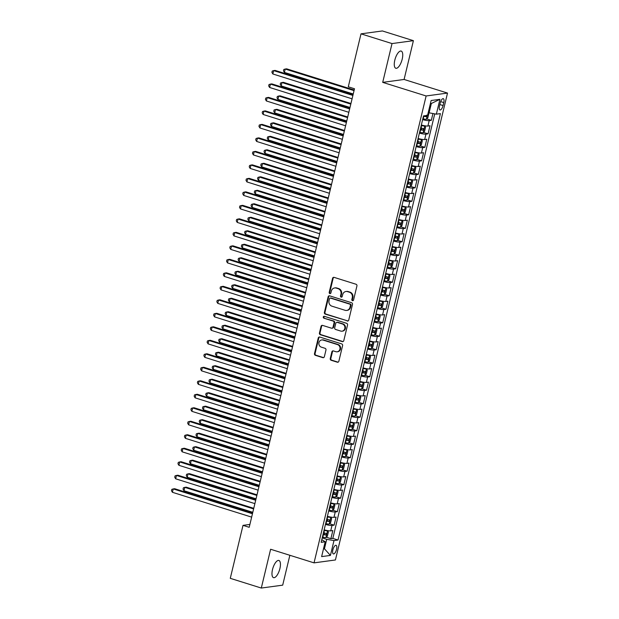 <?xml version="1.0" encoding="UTF-8"?>
<svg xmlns="http://www.w3.org/2000/svg" width="619" height="619" viewBox="0 0 619 619"><rect width="100%" height="100%" fill="white"/><g stroke="black" fill="none" stroke-linecap="round" stroke-linejoin="round"><path stroke-width="0.93" d="M352.474 300.687A0.967 0.882 -97.7 0 0 353.55 300.022L356.931 285.955A1.377 1.253 -97.7 0 0 356.026 284.245L334.105 277.374A1.377 1.253 -97.7 0 0 332.573 278.318L329.192 292.392A0.967 0.882 -97.7 0 0 330.175 293.615A0.967 0.882 -97.7 0 0 330.902 292.926L331.335 291.108A4.418 4.024 -97.7 0 1 334.639 287.951A4.418 4.024 -97.7 0 1 336.249 288.09L338.075 288.663A4.418 4.024 -97.7 0 1 340.961 294.118L340.52 295.944A0.967 0.882 -97.7 0 0 341.502 297.166A0.967 0.882 -97.7 0 0 342.222 296.478L342.663 294.652A4.418 4.024 -97.7 0 1 345.967 291.495A4.418 4.024 -97.7 0 1 347.576 291.634L349.402 292.207A4.418 4.024 -97.7 0 1 352.281 297.669L351.847 299.488A0.967 0.882 -97.7 0 0 352.474 300.687M345.967 291.495L346.547 291.417A4.418 4.024 -97.7 0 1 348.157 291.557L349.983 292.129A4.418 4.024 -97.7 0 1 352.861 297.592L352.42 299.41A0.967 0.882 -97.7 0 0 353.109 300.625M333.896 277.327A1.377 1.253 -97.7 0 0 333.154 278.241L329.772 292.315A0.967 0.882 -97.7 0 0 330.461 293.522M334.639 287.951L335.219 287.866A4.418 4.024 -97.7 0 1 336.829 288.005L338.655 288.578A4.418 4.024 -97.7 0 1 341.533 294.04L341.1 295.859A0.967 0.882 -97.7 0 0 341.781 297.074M279.904 568.559A8.999 3.435 107.4 0 0 278.898 560.474A8.999 3.435 107.4 0 0 272.507 569.557A8.999 3.435 107.4 0 0 273.513 577.651A8.999 3.435 107.4 0 0 279.904 568.559M402.203 59.161A8.999 3.435 107.4 0 0 401.197 51.075A8.999 3.435 107.4 0 0 394.806 60.159A8.999 3.435 107.4 0 0 395.812 68.252A8.999 3.435 107.4 0 0 402.203 59.161M336.574 549.37A4.503 1.718 107.4 0 0 336.071 545.324A4.503 1.718 107.4 0 0 332.875 549.865A4.503 1.718 107.4 0 0 333.378 553.912A4.503 1.718 107.4 0 0 336.574 549.37M330.267 358.563A1.377 1.253 -97.7 0 0 331.165 360.266L337.316 362.192A1.377 1.253 -97.7 0 0 338.848 361.248L342.601 345.619A1.377 1.253 -97.7 0 0 341.703 343.916L319.783 337.046A1.377 1.253 -97.7 0 0 318.251 337.989L314.498 353.619A1.377 1.253 -97.7 0 0 315.396 355.321L322.824 357.65A1.377 1.253 -97.7 0 0 324.356 356.706L325.965 350.021A1.377 1.253 -97.7 0 0 325.068 348.311L321.385 347.158A3.691 3.358 -97.7 0 1 321.733 339.955A3.691 3.358 -97.7 0 1 323.079 340.071L337.51 344.597A3.691 3.358 -97.7 0 1 337.162 351.801A3.691 3.358 -97.7 0 1 335.815 351.685L333.409 350.927A1.377 1.253 -97.7 0 0 331.869 351.871L330.267 358.563L330.84 358.478A1.377 1.253 -97.7 0 0 331.745 360.188L337.897 362.115A1.377 1.253 -97.7 0 0 338.106 362.161M270.619 549.254L261.303 588.05L230.283 578.332L243.004 525.369L249.202 527.311L354.494 88.757L348.288 86.807L361.009 33.844L392.02 43.57L382.704 82.366L426.127 95.968L314.042 562.864L270.619 549.254M347.205 320.998A1.377 1.253 -97.7 0 0 348.737 320.062L352.49 304.432A1.377 1.253 -97.7 0 0 351.592 302.722L329.672 295.851A1.377 1.253 -97.7 0 0 328.14 296.795L324.387 312.425A1.377 1.253 -97.7 0 0 325.284 314.127L347.785 320.921A1.377 1.253 -97.7 0 0 347.994 320.967M347.545 325.021L343.793 340.651A1.377 1.253 -97.7 0 1 342.261 341.595L320.34 334.724A1.377 1.253 -97.7 0 1 319.443 333.022L321.044 326.329A1.377 1.253 -97.7 0 1 322.584 325.393L331.474 328.178A1.377 1.253 -97.7 0 0 333.007 327.234L334.074 322.793A1.377 1.253 -97.7 0 0 333.169 321.091L323.915 318.189A0.967 0.882 -97.7 0 1 324.008 316.301A0.967 0.882 -97.7 0 1 324.364 316.332L346.648 323.319A1.377 1.253 -97.7 0 1 347.545 325.021M326.275 537.215L330.879 538.662L332.829 530.568L330.716 530.847L332.008 525.454A5.625 0.913 -166.5 0 1 325.447 524.425M329.517 523.72L334.121 525.167L336.063 517.074L333.958 517.352L335.25 511.959A5.625 0.913 -166.5 0 1 328.689 510.93M332.751 510.226L337.363 511.673L339.305 503.58L337.193 503.866L338.492 498.465A5.625 0.913 -166.5 0 1 331.931 497.436M335.993 496.732L340.605 498.179L342.547 490.086L340.435 490.372L341.734 484.971A5.625 0.913 -166.5 0 1 335.165 483.942M339.235 483.238L343.839 484.685L345.781 476.591L343.677 476.878L344.969 471.477A5.625 0.913 -166.5 0 1 338.407 470.448M342.469 469.744L347.081 471.191L349.023 463.097L346.911 463.383L348.211 457.983A5.625 0.913 -166.5 0 1 341.649 456.954M345.712 456.249L350.323 457.696L352.265 449.603L350.153 449.889L351.453 444.488A5.625 0.913 -166.5 0 1 344.884 443.459M348.954 442.755L353.557 444.202L355.507 436.109L353.395 436.395L354.687 430.994A5.625 0.913 -166.5 0 1 348.126 429.965M352.196 429.269L356.799 430.708L358.741 422.615L356.637 422.901L357.929 417.5A5.625 0.913 -166.5 0 1 351.368 416.471M355.43 415.775L360.041 417.214L361.983 409.12L359.871 409.407L361.171 404.006A5.625 0.913 -166.5 0 1 354.602 402.977M358.672 402.28L363.276 403.72L365.225 395.626L363.113 395.912L364.405 390.512A5.625 0.913 -166.5 0 1 357.844 389.483M361.914 388.786L366.518 390.225L368.46 382.132L366.355 382.418L367.647 377.017A5.625 0.913 -166.5 0 1 361.086 375.988M365.148 375.292L369.76 376.731L371.702 368.638L369.589 368.924L370.889 363.523A5.625 0.913 -166.5 0 1 364.32 362.494M368.39 361.798L372.994 363.237L374.944 355.144L372.831 355.43L374.124 350.029A5.625 0.913 -166.5 0 1 367.562 349M371.632 348.304L376.236 349.743L378.178 341.649L376.073 341.936L377.366 336.535A5.625 0.913 -166.5 0 1 370.804 335.506M374.866 334.809L379.478 336.249L381.42 328.155L379.308 328.441L380.608 323.041A5.625 0.913 -166.5 0 1 374.046 322.012M378.108 321.315L382.72 322.754L384.662 314.661L382.55 314.947L383.85 309.546A5.625 0.913 -166.5 0 1 377.281 308.517M381.35 307.821L385.954 309.26L387.896 301.167L385.792 301.453L387.084 296.052A5.625 0.913 -166.5 0 1 380.523 295.023M384.585 294.327L389.196 295.766L391.138 287.673L389.026 287.959L390.326 282.558A5.625 0.913 -166.5 0 1 383.765 281.529M387.827 280.833L392.438 282.272L394.38 274.178L392.268 274.465L393.568 269.064A5.625 0.913 -166.5 0 1 386.999 268.035M391.069 267.338L395.673 268.778L397.615 260.684L395.51 260.97L396.802 255.57A5.625 0.913 -166.5 0 1 390.241 254.541M394.311 253.844L398.915 255.283L400.857 247.19L398.752 247.476L400.044 242.075A5.625 0.913 -166.5 0 1 393.483 241.046M397.545 240.35L402.157 241.789L404.099 233.696L401.986 233.982L403.286 228.581A5.625 0.913 -166.5 0 1 396.717 227.552M400.787 226.856L405.391 228.303L407.341 220.202L405.228 220.488L406.521 215.087A5.625 0.913 -166.5 0 1 399.959 214.058M404.029 213.362L408.633 214.808L410.575 206.707L408.47 206.994L409.763 201.593A5.625 0.913 -166.5 0 1 403.201 200.564M407.263 199.867L411.875 201.314L413.817 193.213L411.705 193.499L413.005 188.106A5.625 0.913 -166.5 0 1 406.435 187.07M410.505 186.373L415.109 187.82L417.059 179.719L414.947 180.005L416.239 174.612A5.625 0.913 -166.5 0 1 409.677 173.575M413.747 172.879L418.351 174.326L420.293 166.225L418.189 166.511L419.481 161.118A5.625 0.913 -166.5 0 1 412.919 160.089M416.982 159.385L421.593 160.832L423.535 152.731L421.423 153.017L422.723 147.624A5.625 0.913 -166.5 0 1 416.161 146.595M420.224 145.891L424.835 147.337L426.777 139.236L424.665 139.523L425.965 134.13A5.625 0.913 -166.5 0 1 419.396 133.1M423.466 132.396L428.069 133.843L430.012 125.742L427.907 126.028A5.625 0.913 -166.5 0 1 421.338 124.999M440.194 103.071L439.482 106.042A4.364 1.664 107.4 0 0 439.97 109.958A4.364 1.664 107.4 0 0 443.065 105.555L443.777 102.592A4.364 1.664 107.4 0 0 443.289 98.669A4.364 1.664 107.4 0 0 440.194 103.071M426.127 95.968L447.514 93.074L335.421 559.971L314.042 562.864M330.879 538.662L332.821 538.398L338.028 540.031L440.403 113.625L436.356 114.167L428.216 112.658M338.028 540.031L333.981 540.58L330.422 555.421L321.632 556.613L325.199 541.772L321.153 542.321L423.528 115.908L427.567 115.358L431.134 100.518L439.916 99.326L436.356 114.167M426.7 118.902L431.311 120.349L429.199 120.635A5.625 0.913 -166.5 0 1 422.638 119.606M428.069 133.843L425.965 134.13M424.835 147.337L422.723 147.624M421.593 160.832L419.481 161.118M418.351 174.326L416.239 174.612M415.109 187.82L413.005 188.106M411.875 201.314L409.763 201.593M408.633 214.808L406.521 215.087M405.391 228.303L403.286 228.581M402.157 241.789L400.044 242.075M398.915 255.283L396.802 255.57M395.673 268.778L393.568 269.064M392.438 282.272L390.326 282.558M389.196 295.766L387.084 296.052M385.954 309.26L383.85 309.546M382.72 322.754L380.608 323.041M379.478 336.249L377.366 336.535M376.236 349.743L374.124 350.029M372.994 363.237L370.889 363.523M369.76 376.731L367.647 377.017M366.518 390.225L364.405 390.512M363.276 403.72L361.171 404.006M360.041 417.214L357.929 417.5M356.799 430.708L354.687 430.994M353.557 444.202L351.453 444.488M350.323 457.696L348.211 457.983M347.081 471.191L344.969 471.477M343.839 484.685L341.734 484.971M340.605 498.179L338.492 498.465M337.363 511.673L335.25 511.959M334.121 525.167L332.008 525.454M332.821 538.398L434.731 113.896M431.311 120.349L432.936 113.587M323.582 548.511L324.441 548.782L326.708 539.335L322.205 537.926M429.083 112.929L431.35 103.481L430.391 103.613M382.704 82.366L404.091 79.464L413.407 40.668L392.02 43.57M413.407 40.668L382.387 30.95L361.009 33.844M261.303 588.05L282.69 585.156L289.862 555.282M404.091 79.464L447.514 93.074M249.898 524.432L243.004 525.369M323.482 548.914L324.441 548.782L330.422 555.421M321.787 539.667L325.199 541.772M418.104 138.494A5.625 0.913 13.5 0 0 424.665 139.523M414.862 151.988A5.625 0.913 13.5 0 0 421.423 153.017M411.62 165.482A5.625 0.913 13.5 0 0 418.189 166.511M408.385 178.976A5.625 0.913 13.5 0 0 414.947 180.005M405.143 192.47A5.625 0.913 13.5 0 0 411.705 193.499M401.901 205.965A5.625 0.913 13.5 0 0 408.47 206.994M398.667 219.459A5.625 0.913 13.5 0 0 405.228 220.488M395.425 232.953A5.625 0.913 13.5 0 0 401.986 233.982M392.183 246.447A5.625 0.913 13.5 0 0 398.752 247.476M388.941 259.941A5.625 0.913 13.5 0 0 395.51 260.97M385.707 273.436A5.625 0.913 13.5 0 0 392.268 274.465M382.465 286.93A5.625 0.913 13.5 0 0 389.026 287.959M379.223 300.424A5.625 0.913 13.5 0 0 385.792 301.453M375.988 313.918A5.625 0.913 13.5 0 0 382.55 314.947M372.746 327.412A5.625 0.913 13.5 0 0 379.308 328.441M369.504 340.907A5.625 0.913 13.5 0 0 376.073 341.936M366.27 354.401A5.625 0.913 13.5 0 0 372.831 355.43M363.028 367.895A5.625 0.913 13.5 0 0 369.589 368.924M359.786 381.389A5.625 0.913 13.5 0 0 366.355 382.418M356.552 394.883A5.625 0.913 13.5 0 0 363.113 395.912M353.31 408.378A5.625 0.913 13.5 0 0 359.871 409.407M350.068 421.872A5.625 0.913 13.5 0 0 356.637 422.901M346.833 435.366A5.625 0.913 13.5 0 0 353.395 436.395M343.591 448.86A5.625 0.913 13.5 0 0 350.153 449.889M340.349 462.354A5.625 0.913 13.5 0 0 346.911 463.383M337.107 475.849A5.625 0.913 13.5 0 0 343.677 476.878M333.873 489.335A5.625 0.913 13.5 0 0 340.435 490.372M330.631 502.829A5.625 0.913 13.5 0 0 337.193 503.866M327.389 516.323A5.625 0.913 13.5 0 0 333.958 517.352M324.155 529.818A5.625 0.913 13.5 0 0 330.716 530.847M326.708 539.335L333.981 540.58M431.35 103.481L439.916 99.326M329.463 295.805A1.377 1.253 -97.7 0 0 328.712 296.718L324.96 312.347A1.377 1.253 -97.7 0 0 325.865 314.05L347.785 320.921M350.439 305.353A0.967 0.882 -97.7 0 0 349.805 304.153L330.569 298.126A0.967 0.882 -97.7 0 0 329.494 298.784L329.029 300.71A4.418 4.024 -97.7 0 0 331.908 306.165L345.062 310.289A4.418 4.024 -97.7 0 0 346.671 310.428A4.418 4.024 -97.7 0 0 349.975 307.272L350.439 305.353L351.019 305.275A0.967 0.882 -97.7 0 0 350.385 304.076L349.805 304.153M330.213 298.095L330.794 298.018A0.967 0.882 -97.7 0 1 331.142 298.048L350.385 304.076M346.671 310.428L347.251 310.351A4.418 4.024 -97.7 0 0 350.555 307.194L349.975 307.272M351.019 305.275L350.555 307.194M322.375 325.346A1.377 1.253 -97.7 0 0 321.625 326.252L320.015 332.945A1.377 1.253 -97.7 0 0 320.921 334.647L342.841 341.518A1.377 1.253 -97.7 0 0 343.05 341.564M331.977 328.217L332.55 328.14A1.377 1.253 -97.7 0 0 333.587 327.157L334.647 322.716A1.377 1.253 -97.7 0 0 333.749 321.013L323.915 318.189M324.31 316.317A0.967 0.882 -97.7 0 0 324.495 318.112M340.698 331.064A3.691 3.358 -97.7 0 0 344.907 327.815A3.691 3.358 -97.7 0 0 342.4 323.977L337.316 322.391A1.377 1.253 -97.7 0 0 335.777 323.327L334.709 327.768A1.377 1.253 -97.7 0 0 335.614 329.47L340.698 331.064M342.044 331.18L342.624 331.103A3.691 3.358 -97.7 0 0 342.972 323.899L342.4 323.977M336.813 322.344L337.386 322.267A1.377 1.253 -97.7 0 1 337.889 322.306L342.972 323.899M333.2 350.88A1.377 1.253 -97.7 0 0 332.449 351.793L330.84 358.478M337.162 351.801L337.734 351.724A3.691 3.358 -97.7 0 0 338.09 344.52L337.51 344.597M321.733 339.955L322.313 339.877A3.691 3.358 -97.7 0 1 323.66 339.993L338.09 344.52M319.574 336.999A1.377 1.253 -97.7 0 0 318.824 337.912L315.071 353.542A1.377 1.253 -97.7 0 0 315.976 355.244L323.404 357.573A1.377 1.253 -97.7 0 0 323.613 357.62M428.186 112.797L428.812 113.695L427.845 117.742L426.359 119.25A3.729 0.604 -166.5 0 1 423.21 118.863L422.831 118.778M354.192 90.01L286.667 68.848L285.22 69.042L284.407 72.415L353.24 93.987M423.45 116.217L423.829 116.302A3.729 0.604 13.5 0 0 426.39 116.697L426.777 115.08M426.39 116.697L423.52 115.923M354.045 90.614L285.22 69.042L283.796 69.49L283.471 70.837L284.407 72.415M353.031 94.839L275.107 70.411L273.66 70.605L352.884 95.442M272.847 73.978L271.911 72.408L272.236 71.053L273.66 70.605L272.847 73.978L352.079 98.816M419.597 132.273L419.968 132.358A3.729 0.604 -166.5 0 0 423.117 132.745L424.603 131.236L425.57 127.189L424.742 125.997A3.729 0.604 -166.5 0 1 421.593 125.611L421.214 125.525M424.742 125.997L421.284 125.239M350.95 103.505L283.425 82.342L281.978 82.536L281.173 85.909L349.998 107.482M420.208 129.711L420.587 129.797A3.729 0.604 13.5 0 0 423.148 130.191L423.543 128.574A3.729 0.604 -166.5 0 1 420.974 128.172L420.603 128.087M421.756 128.009L421.369 129.634L420.278 129.417M350.811 104.108L281.978 82.536L280.554 82.985L280.237 84.331L281.173 85.909M416.355 145.767L416.734 145.852A3.729 0.604 -166.5 0 0 419.883 146.239L421.361 144.73L422.336 140.683L421.5 139.492A3.729 0.604 -166.5 0 1 418.351 139.105L417.972 139.02M421.5 139.492L418.042 138.733M347.716 116.999L280.183 95.837L278.743 96.03L277.931 99.404L346.756 120.976M416.974 143.206L417.345 143.291A3.729 0.604 13.5 0 0 419.914 143.685L420.301 142.068A3.729 0.604 -166.5 0 1 417.732 141.666L417.361 141.581M418.514 141.503L418.127 143.128L417.044 142.912M347.569 117.602L278.743 96.03L277.32 96.479L276.995 97.825L277.931 99.404M413.113 159.261L413.492 159.346A3.729 0.604 -166.5 0 0 416.641 159.733L418.119 158.224L419.094 154.177L418.258 152.986A3.729 0.604 -166.5 0 1 415.109 152.599L414.738 152.514M418.258 152.986L414.807 152.228M344.474 130.493L276.948 109.331L275.501 109.524L274.689 112.898L343.514 134.47M413.732 156.7L414.111 156.785A3.729 0.604 13.5 0 0 416.672 157.18L417.059 155.562A3.729 0.604 -166.5 0 1 414.498 155.16L414.119 155.075M415.272 154.998L414.885 156.622L413.801 156.406M344.326 131.096L275.501 109.524L274.078 109.973L273.753 111.319L274.689 112.898M409.879 172.755L410.25 172.84A3.729 0.604 -166.5 0 0 413.399 173.227L414.885 171.718L415.852 167.672L415.024 166.48A3.729 0.604 -166.5 0 1 411.875 166.093L411.496 166.008M415.024 166.48L411.565 165.714M341.231 143.987L273.706 122.825L272.259 123.019L271.455 126.392L340.28 147.964M410.49 170.194L410.869 170.279A3.729 0.604 13.5 0 0 413.43 170.674L413.817 169.057A3.729 0.604 -166.5 0 1 411.256 168.654L410.877 168.569M412.037 168.492L411.643 170.117L410.559 169.9M341.084 144.591L272.259 123.019L270.836 123.467L270.518 124.814L271.455 126.392M349.797 108.333L271.865 83.905L270.418 84.099L349.65 108.936M269.613 87.472L268.677 85.902L268.994 84.548L270.418 84.099L269.613 87.472L348.837 112.31M346.555 121.827L268.623 97.4L267.184 97.593L346.408 122.43M266.371 100.967L265.435 99.396L265.76 98.042L267.184 97.593L266.371 100.967L345.595 125.804M343.313 135.321L265.389 110.894L263.942 111.087L343.166 135.925M263.129 114.461L262.193 112.89L262.518 111.536L263.942 111.087L263.129 114.461L342.361 139.298M340.071 148.815L262.147 124.388L260.7 124.581L339.932 149.411M259.895 127.955L258.959 126.384L259.276 125.03L260.7 124.581L259.895 127.955L339.119 152.785M406.637 186.249L407.016 186.334A3.729 0.604 -166.5 0 0 410.165 186.721L411.643 185.213L412.618 181.166L411.782 179.974A3.729 0.604 -166.5 0 1 408.633 179.587L408.254 179.502M411.782 179.974L408.323 179.208M337.989 157.481L270.464 136.319L269.025 136.513L268.213 139.886L337.038 161.458M407.256 183.688L407.627 183.773A3.729 0.604 13.5 0 0 410.196 184.168L410.583 182.551A3.729 0.604 -166.5 0 1 408.014 182.148L407.642 182.063M408.795 181.986L408.408 183.611L407.325 183.394M337.85 158.085L269.025 136.513L267.601 136.961L267.276 138.308L268.213 139.886M336.837 162.31L258.904 137.882L257.465 138.076L336.69 162.905M256.653 141.449L255.717 139.879L256.042 138.524L257.465 138.076L256.653 141.449L335.877 166.279M403.395 199.744L403.774 199.829A3.729 0.604 -166.5 0 0 406.923 200.216L408.401 198.707L409.376 194.66L408.54 193.468A3.729 0.604 -166.5 0 1 405.391 193.082L405.019 192.996M408.54 193.468L405.089 192.702M334.755 170.976L267.23 149.813L265.783 150.007L264.971 153.38L333.796 174.953M404.014 197.182L404.385 197.268A3.729 0.604 13.5 0 0 406.954 197.662L407.341 196.045A3.729 0.604 -166.5 0 1 404.78 195.643L404.4 195.558M405.553 195.48L405.166 197.105L404.083 196.888M334.608 171.579L265.783 150.007L264.359 150.456L264.034 151.802L264.971 153.38M333.595 175.796L255.67 151.376L254.223 151.57L333.448 176.4M253.411 154.943L252.475 153.373L252.8 152.019L254.223 151.57L253.411 154.943L332.643 179.773M400.16 213.238L400.532 213.323A3.729 0.604 -166.5 0 0 403.681 213.71L405.166 212.201L406.134 208.154L405.306 206.963A3.729 0.604 -166.5 0 1 402.157 206.576L401.777 206.491M405.306 206.963L401.847 206.197M331.513 184.47L263.988 163.308L262.541 163.501L261.729 166.875L330.561 188.447M400.772 210.677L401.151 210.762A3.729 0.604 13.5 0 0 403.712 211.156L404.099 209.539A3.729 0.604 -166.5 0 1 401.538 209.137L401.158 209.052M402.319 208.974L401.924 210.599L400.841 210.383M331.366 185.073L262.541 163.501L261.117 163.95L260.792 165.296L261.729 166.875M330.353 189.29L252.428 164.871L250.981 165.064L330.213 189.894M250.169 168.438L249.233 166.867L249.558 165.513L250.981 165.064L250.169 168.438L329.401 193.267M396.918 226.732L397.297 226.817A3.729 0.604 -166.5 0 0 400.447 227.204L401.924 225.695L402.899 221.648L402.064 220.457A3.729 0.604 -166.5 0 1 398.915 220.07L398.535 219.985M402.064 220.457L398.605 219.691M328.271 197.964L260.746 176.802L259.299 176.995L258.494 180.369L327.319 201.941M397.53 224.163L397.909 224.256A3.729 0.604 13.5 0 0 400.47 224.651L400.864 223.033A3.729 0.604 -166.5 0 1 398.296 222.631L397.924 222.546M399.077 222.469L398.69 224.093L397.599 223.877M328.132 198.567L259.299 176.995L257.883 177.444L257.558 178.79L258.494 180.369M327.118 202.784L249.186 178.365L247.739 178.558L326.971 203.388M246.935 181.932L245.998 180.353L246.323 179.007L247.739 178.558L246.935 181.932L326.159 206.761M393.676 240.226L394.055 240.311A3.729 0.604 -166.5 0 0 397.205 240.698L398.682 239.189L399.657 235.143L398.822 233.951A3.729 0.604 -166.5 0 1 395.673 233.564L395.301 233.479M398.822 233.951L395.371 233.185M325.037 211.458L257.504 190.296L256.065 190.49L255.252 193.863L324.077 215.435M394.295 237.657L394.667 237.75A3.729 0.604 13.5 0 0 397.236 238.145L397.622 236.528A3.729 0.604 -166.5 0 1 395.061 236.125L394.682 236.04M395.835 235.963L395.448 237.588L394.365 237.371M324.89 212.062L256.065 190.49L254.641 190.938L254.316 192.285L255.252 193.863M323.876 216.279L245.952 191.859L244.505 192.052L323.729 216.882M243.693 195.426L242.756 193.848L243.081 192.501L244.505 192.052L243.693 195.426L322.925 220.256M390.442 253.72L390.813 253.805A3.729 0.604 -166.5 0 0 393.963 254.192L395.448 252.684L396.415 248.637L395.587 247.445A3.729 0.604 -166.5 0 1 392.431 247.058L392.059 246.973M395.587 247.445L392.129 246.679M321.795 224.952L254.27 203.79L252.823 203.984L252.01 207.357L320.843 228.929M391.053 251.152L391.432 251.244A3.729 0.604 13.5 0 0 393.994 251.639L394.38 250.022A3.729 0.604 -166.5 0 1 391.819 249.619L391.44 249.534M392.601 249.457L392.206 251.082L391.123 250.865M321.648 225.556L252.823 203.984L251.399 204.432L251.074 205.779L252.01 207.357M320.634 229.773L242.71 205.353L241.263 205.547L320.495 230.376M240.451 208.92L239.514 207.342L239.839 205.995L241.263 205.547L240.451 208.92L319.683 233.75M387.2 267.215L387.571 267.3A3.729 0.604 -166.5 0 0 390.728 267.687L392.206 266.178L393.181 262.131L392.345 260.939A3.729 0.604 -166.5 0 1 389.196 260.553L388.817 260.467M392.345 260.939L388.887 260.173M318.553 238.447L251.028 217.284L249.581 217.478L248.776 220.851L317.601 242.424M387.811 264.646L388.19 264.731A3.729 0.604 13.5 0 0 390.751 265.133L391.146 263.516A3.729 0.604 -166.5 0 1 388.577 263.114L388.206 263.029M389.359 262.951L388.972 264.568L387.881 264.359M318.414 239.05L249.581 217.478L248.165 217.927L247.84 219.273L248.776 220.851M317.4 243.267L239.468 218.847L238.021 219.041L317.253 243.871M237.216 222.414L236.28 220.836L236.605 219.49L238.021 219.041L237.216 222.414L316.441 247.244M383.958 280.709L384.337 280.794A3.729 0.604 -166.5 0 0 387.486 281.181L388.964 279.672L389.939 275.625L389.127 274.465A3.729 0.604 -166.5 0 1 385.954 274.047L385.583 273.962M387.525 281.142L389.127 274.465L385.652 273.668M315.319 251.941L247.786 230.771L246.347 230.972L245.534 234.346L314.359 255.918M384.577 278.14L384.948 278.225A3.729 0.604 13.5 0 0 387.517 278.627L387.904 277.002A3.729 0.604 -166.5 0 1 385.343 276.608L384.964 276.523M386.117 276.445L385.73 278.063L384.647 277.854M315.172 252.544L246.347 230.972L244.923 231.421L244.598 232.767L245.534 234.346M314.158 256.761L236.226 232.342L234.787 232.535L314.011 257.365M233.974 235.909L233.038 234.33L233.363 232.984L234.787 232.535L233.974 235.909L313.206 260.738M380.716 294.203L381.095 294.288A3.729 0.604 -166.5 0 0 384.244 294.675L385.73 293.166L386.697 289.119L385.869 287.928A3.729 0.604 -166.5 0 1 382.712 287.541L382.341 287.456M385.869 287.928L382.41 287.162M312.077 265.435L244.551 244.265L243.105 244.466L242.292 247.84L311.125 269.412M381.335 291.634L381.714 291.719A3.729 0.604 13.5 0 0 384.275 292.122L384.662 290.497A3.729 0.604 -166.5 0 1 382.101 290.102L381.722 290.017M382.875 289.94L382.488 291.557L381.405 291.348M311.93 266.038L243.105 244.466L241.681 244.915L241.356 246.261L242.292 247.84M310.916 270.255L232.992 245.836L231.545 246.029L310.777 270.859M230.732 249.403L229.796 247.824L230.121 246.478L231.545 246.029L230.732 249.403L309.964 274.232M377.482 307.697L377.853 307.782A3.729 0.604 -166.5 0 0 381.01 308.169L382.488 306.66L383.455 302.614L382.627 301.422A3.729 0.604 -166.5 0 1 379.478 301.035L379.099 300.95M382.627 301.422L379.168 300.656M308.835 278.929L241.309 257.759L239.863 257.961L239.058 261.334L307.883 282.906M378.093 305.128L378.472 305.213A3.729 0.604 13.5 0 0 381.033 305.616L381.428 303.991A3.729 0.604 -166.5 0 1 378.859 303.596L378.488 303.511M379.64 303.434L379.254 305.051L378.163 304.842M308.695 279.533L239.863 257.961L238.439 258.409L238.122 259.756L239.058 261.334M307.682 283.75L229.75 259.33L228.303 259.523L307.535 284.353M227.498 262.897L226.562 261.319L226.879 259.972L228.303 259.523L227.498 262.897L306.722 287.727M374.24 321.191L374.619 321.276A3.729 0.604 -166.5 0 0 377.768 321.663L379.246 320.155L380.221 316.108L379.385 314.916A3.729 0.604 -166.5 0 1 376.236 314.529L375.857 314.444M379.385 314.916L375.926 314.15M305.6 292.423L238.067 271.254L236.628 271.455L235.816 274.828L304.641 296.4M374.859 318.623L375.23 318.708A3.729 0.604 13.5 0 0 377.799 319.11L378.186 317.485A3.729 0.604 -166.5 0 1 375.617 317.09L375.246 317.005M376.398 316.928L376.012 318.545L374.928 318.336M305.453 293.027L236.628 271.455L235.205 271.903L234.88 273.25L235.816 274.828M304.44 297.244L226.508 272.824L225.068 273.018L304.293 297.847M224.256 276.391L223.32 274.813L223.645 273.466L225.068 273.018L224.256 276.391L303.48 301.221M370.998 334.686L371.377 334.771A3.729 0.604 -166.5 0 0 374.526 335.158L376.004 333.649L376.979 329.602L376.143 328.41A3.729 0.604 -166.5 0 1 372.994 328.024L372.623 327.938M376.143 328.41L372.692 327.644M302.358 305.918L234.833 284.748L233.386 284.949L232.574 288.322L301.399 309.895M371.617 332.117L371.996 332.202A3.729 0.604 13.5 0 0 374.557 332.604L374.944 330.979A3.729 0.604 -166.5 0 1 372.383 330.585L372.004 330.5M373.156 330.422L372.77 332.039L371.686 331.83M302.211 306.521L233.386 284.949L231.963 285.398L231.638 286.744L232.574 288.322M301.198 310.738L223.273 286.318L221.826 286.512L301.051 311.342M221.014 289.885L220.078 288.307L220.403 286.961L221.826 286.512L221.014 289.885L300.246 314.715M367.763 348.18L368.135 348.265A3.729 0.604 -166.5 0 0 371.284 348.652L372.77 347.143L373.737 343.096L372.909 341.905A3.729 0.604 -166.5 0 1 369.76 341.518L369.381 341.433M372.909 341.905L369.45 341.139M299.116 319.412L231.591 298.242L230.144 298.443L229.339 301.817L298.165 323.389M368.375 345.611L368.754 345.696A3.729 0.604 13.5 0 0 371.315 346.098L371.702 344.474A3.729 0.604 -166.5 0 1 369.141 344.079L368.769 343.994M369.922 343.916L369.528 345.534L368.444 345.325M298.969 320.015L230.144 298.443L228.721 298.892L228.403 300.238L229.339 301.817M297.956 324.232L220.031 299.813L218.584 300.006L297.816 324.836M217.78 303.38L216.843 301.801L217.161 300.455L218.584 300.006L217.78 303.38L297.004 328.209M364.521 361.674L364.901 361.759A3.729 0.604 -166.5 0 0 368.05 362.146L369.528 360.637L370.502 356.59L369.667 355.399A3.729 0.604 -166.5 0 1 366.518 355.012L366.139 354.927M369.667 355.399L366.208 354.633M295.874 332.906L228.349 311.736L226.91 311.937L226.097 315.311L294.923 336.875M365.14 359.105L365.512 359.19A3.729 0.604 13.5 0 0 368.081 359.593L368.467 357.968A3.729 0.604 -166.5 0 1 365.899 357.573L365.527 357.488M366.68 357.411L366.293 359.028L365.21 358.819M295.735 333.502L226.91 311.937L225.486 312.378L225.161 313.732L226.097 315.311M294.721 337.726L216.789 313.307L215.35 313.5L294.574 338.33M214.538 316.874L213.601 315.295L213.926 313.949L215.35 313.5L214.538 316.874L293.762 341.703M361.279 375.168L361.658 375.253A3.729 0.604 -166.5 0 0 364.808 375.64L366.286 374.131L367.26 370.085L366.425 368.893A3.729 0.604 -166.5 0 1 363.276 368.506L362.904 368.421M366.425 368.893L362.974 368.127M292.64 346.4L225.115 325.23L223.668 325.432L222.855 328.805L291.681 350.369M361.898 372.599L362.27 372.684A3.729 0.604 13.5 0 0 364.839 373.087L365.225 371.462A3.729 0.604 -166.5 0 1 362.664 371.067L362.285 370.982M363.438 370.905L363.051 372.522L361.968 372.313M292.493 346.996L223.668 325.432L222.244 325.873L221.919 327.227L222.855 328.805M291.479 351.221L213.555 326.801L212.108 326.994L291.332 351.824M211.296 330.368L210.359 328.79L210.684 327.443L212.108 326.994L211.296 330.368L290.528 355.198M358.045 388.662L358.416 388.747A3.729 0.604 -166.5 0 0 361.566 389.134L363.051 387.626L364.018 383.579L363.191 382.387A3.729 0.604 -166.5 0 1 360.041 382L359.662 381.915M363.191 382.387L359.732 381.621M289.398 359.887L221.873 338.725L220.426 338.926L219.613 342.299L288.446 363.864M358.656 386.094L359.035 386.179A3.729 0.604 13.5 0 0 361.597 386.581L361.983 384.956A3.729 0.604 -166.5 0 1 359.422 384.561L359.043 384.476M360.204 384.399L359.809 386.016L358.726 385.807M289.251 360.49L220.426 338.926L219.002 339.367L218.677 340.721L219.613 342.299M288.237 364.715L210.313 340.295L208.866 340.489L288.098 365.318M208.054 343.862L207.117 342.284L207.442 340.937L208.866 340.489L208.054 343.862L287.286 368.692M354.803 402.157L355.182 402.242A3.729 0.604 -166.5 0 0 358.331 402.621L359.809 401.12L360.784 397.073L359.949 395.874A3.729 0.604 -166.5 0 1 356.799 395.495L356.42 395.409M359.949 395.874L356.49 395.115M286.156 373.381L218.631 352.219L217.184 352.42L216.379 355.793L285.204 377.358M355.422 399.588L355.793 399.673A3.729 0.604 13.5 0 0 358.355 400.075L358.749 398.45A3.729 0.604 -166.5 0 1 356.18 398.056L355.809 397.971M356.962 397.893L356.575 399.51L355.484 399.301M286.017 373.984L217.184 352.42L215.768 352.861L215.443 354.215L216.379 355.793M285.003 378.209L207.071 353.789L205.624 353.983L284.856 378.813M204.819 357.356L203.883 355.778L204.208 354.432L205.624 353.983L204.819 357.356L284.044 382.186M351.561 415.643L351.94 415.736A3.729 0.604 -166.5 0 0 355.089 416.115L356.567 414.614L357.542 410.567L356.706 409.368A3.729 0.604 -166.5 0 1 353.557 408.989L353.186 408.896M356.706 409.368L353.256 408.61M282.922 386.875L215.397 365.713L213.95 365.914L213.137 369.288L281.962 390.852M352.18 413.082L352.551 413.167A3.729 0.604 13.5 0 0 355.12 413.569L355.507 411.945A3.729 0.604 -166.5 0 1 352.946 411.55L352.567 411.465M353.72 411.387L353.333 413.005L352.25 412.796M282.775 387.479L213.95 365.914L212.526 366.355L212.201 367.709L213.137 369.288M281.761 391.703L203.837 367.284L202.39 367.477L281.614 392.307M201.577 370.851L200.641 369.272L200.966 367.926L202.39 367.477L201.577 370.851L280.809 395.68M348.327 429.137L348.698 429.23A3.729 0.604 -166.5 0 0 351.847 429.609L353.333 428.108L354.3 424.061L353.472 422.862A3.729 0.604 -166.5 0 1 350.323 422.483L349.944 422.39M353.472 422.862L350.014 422.104M279.68 400.369L212.155 379.207L210.708 379.401L209.895 382.774L278.728 404.346M348.938 426.576L349.317 426.661A3.729 0.604 13.5 0 0 351.878 427.056L352.265 425.439A3.729 0.604 -166.5 0 1 349.704 425.044L349.325 424.959M350.486 424.882L350.091 426.499L349.008 426.29M279.533 400.973L210.708 379.401L209.284 379.849L208.959 381.203L209.895 382.774M278.519 405.197L200.595 380.778L199.148 380.971L278.38 405.801M198.335 384.345L197.399 382.766L197.724 381.42L199.148 380.971L198.335 384.345L277.567 409.174M345.085 442.631L345.456 442.724A3.729 0.604 -166.5 0 0 348.613 443.103L350.091 441.602L351.066 437.556L350.23 436.356A3.729 0.604 -166.5 0 1 347.081 435.977L346.702 435.884M350.23 436.356L346.772 435.598M276.438 413.863L208.913 392.701L207.466 392.895L206.661 396.268L275.486 417.84M345.696 440.07L346.075 440.155A3.729 0.604 13.5 0 0 348.636 440.55L349.031 438.933A3.729 0.604 -166.5 0 1 346.462 438.538L346.091 438.453M347.244 438.376L346.857 439.993L345.766 439.784M276.298 414.467L207.466 392.895L206.05 393.344L205.725 394.698L206.661 396.268M275.285 418.692L197.353 394.272L195.906 394.465L275.138 419.295M195.101 397.839L194.165 396.261L194.49 394.914L195.906 394.465L195.101 397.839L274.325 422.669M341.843 456.126L342.222 456.211A3.729 0.604 -166.5 0 0 345.371 456.598L346.849 455.097L347.824 451.05L346.988 449.851A3.729 0.604 -166.5 0 1 343.839 449.471L343.468 449.379M346.988 449.851L343.537 449.092M273.203 427.358L205.67 406.196L204.231 406.389L203.419 409.763L272.244 431.335M342.462 453.565L342.833 453.65A3.729 0.604 13.5 0 0 345.402 454.044L345.789 452.427A3.729 0.604 -166.5 0 1 343.228 452.032L342.849 451.947M344.002 451.87L343.615 453.487L342.531 453.278M273.056 427.961L204.231 406.389L202.808 406.838L202.483 408.192L203.419 409.763M338.601 469.62L338.98 469.705A3.729 0.604 -166.5 0 0 342.129 470.092L343.615 468.591L344.582 464.544L343.754 463.345A3.729 0.604 -166.5 0 1 340.597 462.958L340.226 462.873M343.754 463.345L340.295 462.586M269.961 440.852L202.436 419.69L200.989 419.883L200.177 423.257L269.01 444.829M339.22 467.059L339.599 467.144A3.729 0.604 13.5 0 0 342.16 467.538L342.547 465.921A3.729 0.604 -166.5 0 1 339.986 465.527L339.607 465.442M340.767 465.364L340.373 466.981L339.289 466.772M269.814 441.455L200.989 419.883L199.566 420.332L199.241 421.686L200.177 423.257M335.366 483.114L335.738 483.199A3.729 0.604 -166.5 0 0 338.895 483.586L340.373 482.085L341.34 478.038L340.512 476.839A3.729 0.604 -166.5 0 1 337.363 476.452L336.984 476.367M340.512 476.839L337.053 476.081M266.719 454.346L199.194 433.184L197.747 433.377L196.943 436.751L265.768 458.323M335.978 480.553L336.357 480.638A3.729 0.604 13.5 0 0 338.918 481.033L339.313 479.416A3.729 0.604 -166.5 0 1 336.744 479.021L336.372 478.936M337.525 478.858L337.138 480.476L336.047 480.267M266.58 454.95L197.747 433.377L196.324 433.826L196.006 435.18L196.943 436.751M272.043 432.186L194.111 407.759L192.671 407.96L271.896 432.789M191.859 411.333L190.923 409.755L191.248 408.408L192.671 407.96L191.859 411.333L271.091 436.163M268.801 445.68L190.876 421.253L189.429 421.454L268.661 446.284M188.617 424.827L187.681 423.249L188.006 421.903L189.429 421.454L188.617 424.827L267.849 449.657M265.566 459.174L187.634 434.747L186.187 434.948L265.419 459.778M185.383 438.322L184.447 436.743L184.764 435.397L186.187 434.948L185.383 438.322L264.607 463.151M332.124 496.608L332.504 496.693A3.729 0.604 -166.5 0 0 335.653 497.08L337.131 495.579L338.106 491.532L337.27 490.333A3.729 0.604 -166.5 0 1 334.121 489.946L333.742 489.861M337.27 490.333L333.811 489.575M263.485 467.84L195.952 446.678L194.513 446.872L193.701 450.245L262.526 471.817M332.743 494.047L333.115 494.132A3.729 0.604 13.5 0 0 335.684 494.527L336.071 492.91A3.729 0.604 -166.5 0 1 333.509 492.515L333.13 492.43M334.283 492.353L333.896 493.97L332.813 493.753M263.338 468.444L194.513 446.872L193.089 447.32L192.764 448.674L193.701 450.245M262.324 472.668L184.392 448.241L182.953 448.442L262.177 473.272M182.141 451.816L181.205 450.237L181.529 448.891L182.953 448.442L182.141 451.816L261.365 476.645M328.882 510.102L329.262 510.188A3.729 0.604 -166.5 0 0 332.411 510.574L333.889 509.073L334.864 505.019L334.028 503.827A3.729 0.604 -166.5 0 1 330.879 503.44L330.507 503.355M334.028 503.827L330.577 503.069M260.243 481.334L192.718 460.172L191.271 460.366L190.459 463.739L259.284 485.311M329.501 507.541L329.881 507.626A3.729 0.604 13.5 0 0 332.442 508.021L332.829 506.404A3.729 0.604 -166.5 0 1 330.267 506.009L329.888 505.924M331.041 505.847L330.654 507.464L329.571 507.247M260.096 481.938L191.271 460.366L189.847 460.815L189.522 462.169L190.459 463.739M259.082 486.163L181.158 461.735L179.711 461.936L258.935 486.766M178.899 465.31L177.963 463.732L178.287 462.385L179.711 461.936L178.899 465.31L258.131 490.14M325.648 523.597L326.02 523.682A3.729 0.604 -166.5 0 0 329.169 524.069L330.654 522.568L331.622 518.513L330.794 517.322A3.729 0.604 -166.5 0 1 327.644 516.935L327.265 516.85M330.794 517.322L327.335 516.563M257.001 494.829L189.476 473.667L188.029 473.86L187.224 477.234L256.049 498.806M326.259 521.036L326.639 521.121A3.729 0.604 13.5 0 0 329.2 521.515L329.587 519.898A3.729 0.604 -166.5 0 1 327.025 519.503L326.654 519.418M327.807 519.341L327.42 520.958L326.329 520.741M256.854 495.432L188.029 473.86L186.605 474.309L186.288 475.663L187.224 477.234M255.84 499.657L177.916 475.23L176.469 475.431L255.701 500.26M175.664 478.804L174.728 477.226L175.045 475.879L176.469 475.431L175.664 478.804L254.889 503.634M322.406 537.091L322.785 537.176A3.729 0.604 -166.5 0 0 325.934 537.563L327.412 536.062L328.387 532.007L327.575 530.847A3.729 0.604 -166.5 0 1 324.402 530.429L324.023 530.344M325.973 537.524L327.575 530.847L324.093 530.057M253.767 508.323L186.234 487.161L184.795 487.354L183.982 490.728L252.807 512.3M323.025 534.53L323.397 534.615A3.729 0.604 13.5 0 0 325.965 535.009L326.352 533.392A3.729 0.604 -166.5 0 1 323.783 532.998L323.412 532.913M324.565 532.835L324.178 534.452L323.095 534.236M253.62 508.926L184.795 487.354L183.371 487.803L183.046 489.157L183.982 490.728M252.606 513.151L174.674 488.724L173.235 488.925L252.459 513.755M172.422 492.298L171.486 490.72L171.811 489.366L173.235 488.925L172.422 492.298L251.647 517.128M427.907 126.028L429.199 120.635M440.651 101.609L443.777 102.592M439.838 104.549L443.065 105.555M352.861 297.592L352.281 297.669M349.983 292.129L349.402 292.207M348.157 291.557L347.576 291.634M341.1 295.859L340.52 295.944M341.533 294.04L340.961 294.118M338.655 288.578L338.075 288.663M336.829 288.005L336.249 288.09M329.772 292.315L329.192 292.392M333.154 278.241L332.573 278.318M352.42 299.41L351.847 299.488M325.865 314.05L325.284 314.127M324.96 312.347L324.387 312.425M328.712 296.718L328.14 296.795M331.142 298.048L330.569 298.126M342.841 341.518L342.261 341.595M320.921 334.647L320.34 334.724M320.015 332.945L319.443 333.022M321.625 326.252L321.044 326.329M333.587 327.157L333.007 327.234M334.647 322.716L334.074 322.793M333.749 321.013L333.169 321.091M337.889 322.306L337.316 322.391M332.449 351.793L331.869 351.871M323.66 339.993L323.079 340.071M323.404 357.573L322.824 357.65M315.976 355.244L315.396 355.321M315.071 353.542L314.498 353.619M318.824 337.912L318.251 337.989M337.897 362.115L337.316 362.192M331.745 360.188L331.165 360.266M426.398 119.212L427.319 115.397M423.21 118.863L423.829 116.302M423.156 132.706L424.766 126.028M420.974 128.172L421.593 125.611M419.968 132.358L420.587 129.797M421.369 129.634L423.148 130.191M419.922 146.2L421.524 139.523M417.732 141.666L418.351 139.105M416.734 145.852L417.345 143.291M418.127 143.128L419.914 143.685M416.68 159.694L418.282 153.017M414.498 155.16L415.109 152.599M413.492 159.346L414.111 156.785M414.885 156.622L416.672 157.18M413.438 173.188L415.047 166.511M411.256 168.654L411.875 166.093M410.25 172.84L410.869 170.279M411.643 170.117L413.43 170.674M410.204 186.683L411.805 180.005M408.014 182.148L408.633 179.587M407.016 186.334L407.627 183.773M408.408 183.611L410.196 184.168M406.962 200.177L408.563 193.499M404.78 195.643L405.391 193.082M403.774 199.829L404.385 197.268M405.166 197.105L406.954 197.662M403.72 213.671L405.321 206.994M401.538 209.137L402.157 206.576M400.532 213.323L401.151 210.762M401.924 210.599L403.712 211.156M400.485 227.165L402.087 220.488M398.296 222.631L398.915 220.07M397.297 226.817L397.909 224.256M398.69 224.093L400.47 224.651M397.243 240.659L398.845 233.982M395.061 236.125L395.673 233.564M394.055 240.311L394.667 237.75M395.448 237.588L397.236 238.145M394.001 254.154L395.603 247.476M391.819 249.619L392.431 247.058M390.813 253.805L391.432 251.244M392.206 251.082L393.994 251.639M390.759 267.648L392.369 260.97M388.577 263.114L389.196 260.553M387.571 267.3L388.19 264.731M388.972 264.568L390.751 265.133M385.343 276.608L385.954 274.047M384.337 280.794L384.948 278.225M385.73 278.063L387.517 278.627M384.283 294.636L385.885 287.959M382.101 290.102L382.712 287.541M381.095 294.288L381.714 291.719M382.488 291.557L384.275 292.122M381.041 308.13L382.65 301.453M378.859 303.596L379.478 301.035M377.853 307.782L378.472 305.213M379.254 305.051L381.033 305.616M377.807 321.625L379.408 314.947M375.617 317.09L376.236 314.529M374.619 321.276L375.23 318.708M376.012 318.545L377.799 319.11M374.565 335.119L376.166 328.441M372.383 330.585L372.994 328.024M371.377 334.771L371.996 332.202M372.77 332.039L374.557 332.604M371.323 348.613L372.932 341.928M369.141 344.079L369.76 341.518M368.135 348.265L368.754 345.696M369.528 345.534L371.315 346.098M368.088 362.107L369.69 355.422M365.899 357.573L366.518 355.012M364.901 361.759L365.512 359.19M366.293 359.028L368.081 359.593M364.846 375.601L366.448 368.916M362.664 371.067L363.276 368.506M361.658 375.253L362.27 372.684M363.051 372.522L364.839 373.087M361.604 389.096L363.206 382.41M359.422 384.561L360.041 382M358.416 388.747L359.035 386.179M359.809 386.016L361.597 386.581M358.37 402.59L359.972 395.905M356.18 398.056L356.799 395.495M355.182 402.242L355.793 399.673M356.575 399.51L358.355 400.075M355.128 416.084L356.73 409.399M352.946 411.55L353.557 408.989M351.94 415.736L352.551 413.167M353.333 413.005L355.12 413.569M351.886 429.578L353.488 422.893M349.704 425.044L350.323 422.483M348.698 429.23L349.317 426.661M350.091 426.499L351.878 427.056M348.644 443.072L350.253 436.387M346.462 438.538L347.081 435.977M345.456 442.724L346.075 440.155M346.857 439.993L348.636 440.55M345.41 456.567L347.011 449.881M343.228 452.032L343.839 449.471M342.222 456.211L342.833 453.65M343.615 453.487L345.402 454.044M342.168 470.061L343.769 463.376M339.986 465.527L340.597 462.958M338.98 469.705L339.599 467.144M340.373 466.981L342.16 467.538M338.926 483.547L340.535 476.87M336.744 479.021L337.363 476.452M335.738 483.199L336.357 480.638M337.138 480.476L338.918 481.033M335.691 497.042L337.293 490.364M333.509 492.515L334.121 489.946M332.504 496.693L333.115 494.132M333.896 493.97L335.684 494.527M332.449 510.536L334.051 503.858M330.267 506.009L330.879 503.44M329.262 510.188L329.881 507.626M330.654 507.464L332.442 508.021M329.207 524.03L330.817 517.352M327.025 519.503L327.644 516.935M326.02 523.682L326.639 521.121M327.42 520.958L329.2 521.515M323.783 532.998L324.402 530.429M322.785 537.176L323.397 534.615M324.178 534.452L325.965 535.009"/></g></svg>
